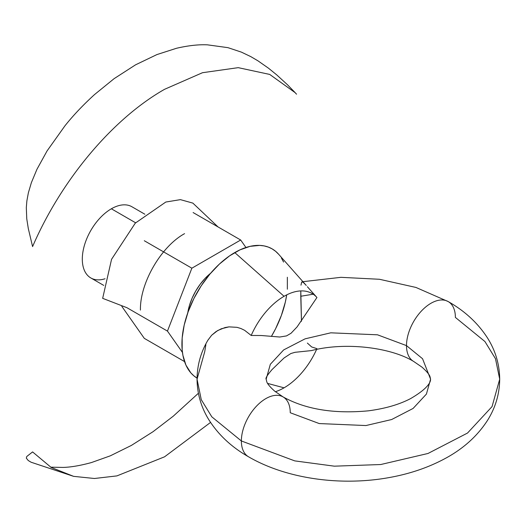 <?xml version="1.0" encoding="UTF-8"?>
<svg xmlns="http://www.w3.org/2000/svg" width="526" height="526" viewBox="0 0 526 526"><rect width="100%" height="100%" fill="white"/><g stroke="black" fill="none" stroke-linecap="round" stroke-linejoin="round"><path stroke-width="0.79" d="M283.231 397.005A34.565 19.955 120 0 0 256.55 406.085A34.565 19.955 120 0 0 241.368 440.959A34.565 19.955 -60 0 1 256.55 406.085A34.565 19.955 -60 0 1 283.231 397.005A34.565 19.955 -60 0 1 290.247 412.739L319.236 423.562L365.958 425.547L391.633 419.538L413.101 408.439L426.422 394.073L430.577 379.18L422.549 358.732L406.499 345.621A34.565 19.955 120 0 0 413.515 361.362A34.565 19.955 -60 0 1 406.499 345.621A34.565 19.955 -60 0 1 421.674 310.748A34.565 19.955 -60 0 1 448.356 301.668A34.565 19.955 -60 0 1 455.378 317.408L484.926 341.532L495.485 358.706L499.7 379.18L492.06 406.598L467.529 433.043L428.013 453.471L380.739 464.53L334.352 466.174L294.731 460.881L241.368 440.959A34.565 19.955 120 0 0 248.384 456.7A34.565 19.955 -60 0 1 241.368 440.959L211.82 416.835L201.261 399.661L197.046 379.18L204.726 351.703L205.883 344.635M272.067 369.541L284.053 357.982L290.839 353.538L295.007 352.308L311.418 350.592C345.319 341.736 390.713 347.384 413.66 361.447L421.977 367.135C426.823 371.481 429.505 374.703 430.025 376.787L430.577 379.18C430.294 379.2 432.911 385.591 410.602 398.596C399.201 404.56 385.137 408.63 368.404 410.826C334.102 414.034 305.665 409.399 283.087 396.92L274.769 391.226C269.923 386.886 267.241 383.664 266.715 381.58L266.169 379.18L270.325 364.294L283.645 349.928L305.113 338.829L330.788 332.82L377.51 334.806L406.499 345.621L377.51 334.806L330.788 332.82L305.113 338.829L283.645 349.928L270.325 364.294L266.169 379.18C265.275 378.391 267.241 375.176 272.067 369.541M301.464 321.287L300.773 296.25L313.194 294.212L300.773 296.25L300.8 290.911L301.464 321.287M144.847 214.22L131.921 206.757A41.1 23.729 120 0 0 111.367 208.789L135.609 222.787L111.367 208.789A41.1 23.729 120 0 0 82.306 259.127A41.1 23.729 120 0 0 90.82 277.945L103.747 285.408M105.062 278.754A41.1 23.729 -60 0 1 82.306 259.127M207.836 340.296L211.656 335.246L217.718 330.519L225.01 327.56L228.981 326.87L237.009 327.33L240.928 328.52L244.61 330.308L251.198 335.463A56.045 32.362 -60 0 1 284.066 296.296L234.76 252.572A74.731 43.145 120 0 0 186.04 318.112A74.731 43.145 120 0 0 197.053 378.109M316.58 349.448A56.045 32.362 -60 0 1 284.066 387.82L267.649 383.421L284.066 387.82A56.045 32.362 -60 0 1 275.374 391.719M241.368 440.959L294.731 460.881L334.352 466.174L380.739 464.53L428.013 453.471L467.529 433.043L492.06 406.598L499.7 379.18C499.542 393.967 495.492 407.683 487.543 420.333C477.306 436.179 463.044 448.974 444.753 458.725C428.171 467.614 409.675 473.893 389.26 477.555C340.94 486.366 286.466 478.877 248.528 456.785C231.637 447.185 218.421 434.857 208.875 419.807C201.136 407.295 197.197 393.75 197.046 379.18L201.261 399.661L211.82 416.835L241.368 440.959M448.356 301.668A34.565 19.955 120 0 0 421.674 310.748A34.565 19.955 120 0 0 406.499 345.621L422.549 358.732L430.577 379.18M278.701 254.328L275.611 251.303L272.126 248.877L268.286 247.069L264.118 245.912L259.673 245.399L250.1 246.346L239.941 249.876L229.586 255.86L219.421 264.059L209.854 274.158L201.241 285.776L193.916 298.466L188.163 311.734L184.199 325.075L182.174 337.975L182.174 349.935L182.936 355.418L185.941 365.129L190.826 372.855L193.916 375.886L197.401 378.312M271.39 336.43L275.611 328.717L281.364 315.449L285.329 302.108L286.696 294.876A74.731 43.145 120 0 1 271.39 336.43M287.347 289.208L287.347 277.248M283.58 262.053L281.364 257.924M300.997 285.151L301.654 282.14M302.476 281.897L301.885 281.929L303.285 282.383L305.705 284.836M306.257 285.447L278.53 254.13A74.731 43.145 120 0 0 234.76 252.572L284.066 296.296A56.045 32.362 -60 0 1 316.889 297.46A56.045 32.362 -60 0 1 316.935 297.512L297.091 326.902L291.029 333.267L286.519 335.904L279.747 337.021L261.343 335.516L251.198 335.463L244.61 330.308L240.928 328.52L237.009 327.33L228.981 326.87L221.242 328.796L216.055 331.564L211.656 335.246L207.921 340.144C200.8 352.249 197.171 365.261 197.046 379.18M308.256 287.722L316.889 297.46M307.368 343.064L311.668 346.963L316.935 348.646M316.935 297.512L307.394 286.742M73.614 476.352L31.093 462.229L28.233 460.506L26.3 458.107L26.787 456.483L32.586 451.919L51.167 467.45L73.614 476.352L94.45 478.496L116.904 475.898L164.566 456.811L210.545 422.424M198.401 393.257L173.284 416.165L153.053 431.688L131.362 445.43L110.315 455.832L91.458 462.551C80.294 465.602 70.813 467.226 63.015 467.423L50.693 467.167M293.455 90.86L296.546 94.2L295.145 92.655L269.713 74.429L238.219 67.657L202.484 72.713L164.566 89.308C112.518 118.909 61.338 179.899 32.586 246.595L28.299 228.527L26.767 218.869L26.313 207.658L26.872 200.906L28.365 192.818L31.376 182.66L36.958 169.28L47.07 150.923L64.961 125.799C73.114 115.536 82.97 105.121 94.535 94.562L114.109 78.657L135.603 64.803L156.932 54.572L176.519 48.267C188.269 45.558 198.585 44.414 207.468 44.842L227.968 47.662L241.401 52.133L250.81 56.63L257.898 60.792L268.451 68.17L276.65 74.81L287.505 84.785M140.429 310.09C139.824 283.212 160.982 246.562 184.567 233.649M218.06 226.949L192.864 203.115L180.411 199.637L165.808 202.037L135.281 223.136L111.565 259.298L102.662 298.341L126.924 307.697L167.459 331.097L182.456 352.433L167.459 331.097L126.924 307.697M187.762 312.845A41.1 23.729 -60 0 1 210.617 273.257L205.147 278.333L200.123 284.329L195.718 291.049L192.102 298.222L189.419 305.573L187.762 312.845M240.678 240.007L193.114 212.55L240.678 240.007L191.865 268.194L167.459 331.097L191.865 268.194L144.302 240.737L191.865 268.194L240.678 240.007L245.944 247.503L240.678 240.007M144.302 338.363L184.554 361.599L144.302 338.363L121.795 306.336L144.302 338.363M499.7 379.18C499.542 364.459 495.518 350.783 487.628 338.172C478.095 323.293 464.958 311.096 448.218 301.582L415.948 287.446L379.45 279.273L340.947 277.327L302.923 281.686M287.446 84.725L295.145 92.655"/></g></svg>
